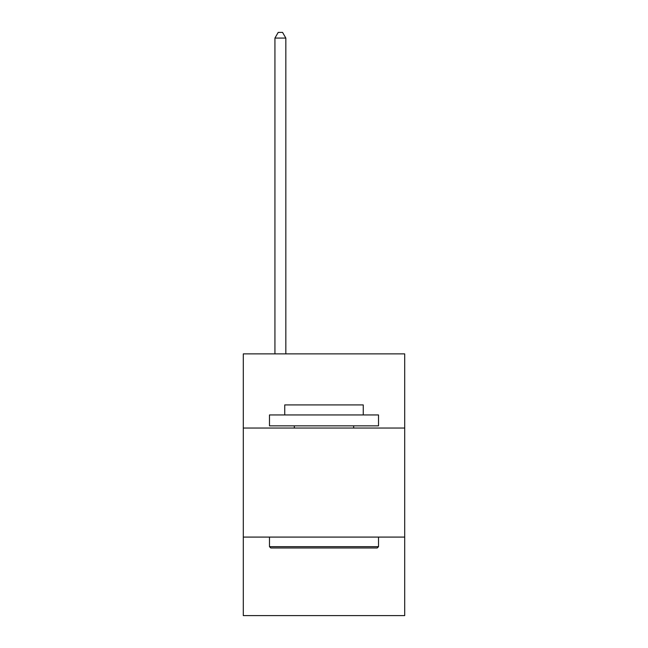 <?xml version="1.0" encoding="UTF-8"?>
<svg xmlns="http://www.w3.org/2000/svg" width="648" height="648" viewBox="0 0 648 648"><rect width="100%" height="100%" fill="white"/><g stroke="black" fill="none" stroke-linecap="round" stroke-linejoin="round"><path stroke-width="0.97" d="M404.7 428.036L404.7 353.881L243.3 353.881L243.3 428.036L404.7 428.036L404.7 615.6L243.3 615.6L243.3 428.036M404.7 537.087L243.3 537.087M270.783 547.989L269.479 546.677L378.521 546.677L377.217 547.989L270.783 547.989M378.521 414.947L378.521 425.849L269.479 425.849L269.479 414.947L378.521 414.947M284.739 414.947L284.739 404.919L363.261 404.919L363.261 414.947M378.521 537.087L378.521 546.677M269.479 537.087L269.479 546.677M353.662 425.849L353.662 428.036M294.338 425.849L294.338 428.036M285.833 353.881L285.833 38.07L274.93 38.07L274.93 353.881M274.93 38.07L278.203 32.4L282.56 32.4L285.833 38.07"/></g></svg>
